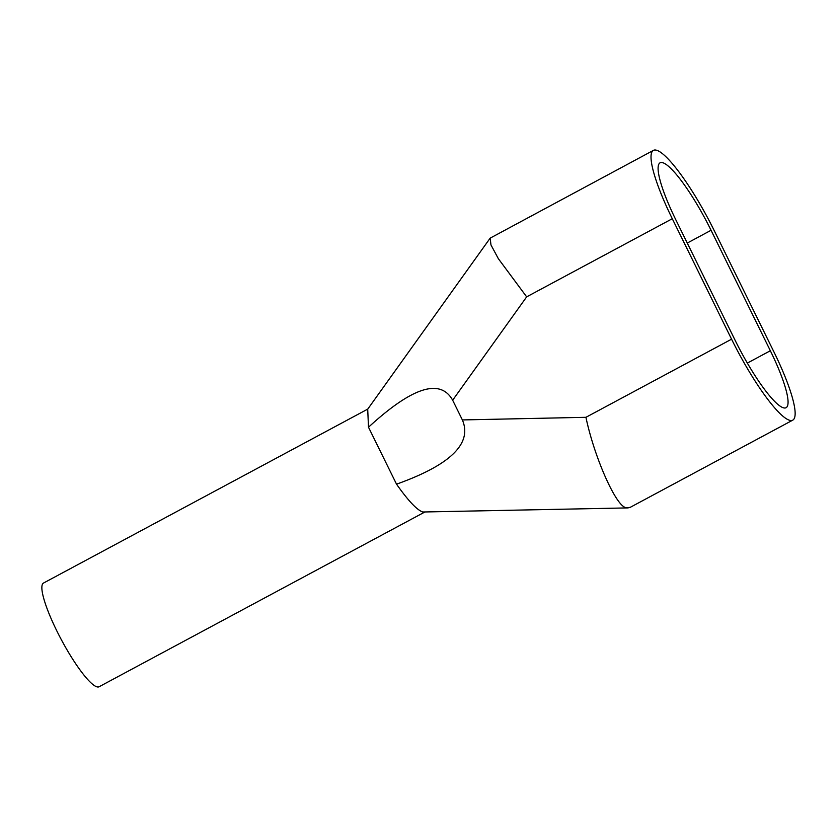 <?xml version="1.0" encoding="UTF-8"?>
<svg xmlns="http://www.w3.org/2000/svg" width="837" height="837" viewBox="0 0 837 837"><rect width="100%" height="100%" fill="white"/><g stroke="black" fill="none" stroke-linecap="round" stroke-linejoin="round"><path stroke-width="1.26" d="M424.422 512.234L99.132 686.738A58.831 11.059 -118.2 0 1 56.634 630.512A58.831 11.059 -118.2 0 1 43.503 583.054L367.757 409.105M731.569 339.184A84.715 15.924 61.8 0 0 789.511 420.258A84.715 15.924 61.8 0 0 792.765 420.143L630.115 507.4L626.568 507.672C616.974 508.31 594.626 458.613 585.931 417.307L731.569 339.184L672.289 218.729L526.661 296.853L498.35 258.685L490.974 244.948L490.168 238.137L653.394 150.378A84.715 15.924 61.8 0 0 672.289 218.729M792.765 420.143A84.715 15.924 61.8 0 0 773.869 351.791L714.589 231.336A84.715 15.924 61.8 0 0 656.647 150.262A84.715 15.924 61.8 0 0 653.394 150.378M687.271 243.054L711.063 230.28A70.601 13.277 61.8 0 0 662.778 162.723A70.601 13.277 61.8 0 0 660.069 162.817A70.601 13.277 61.8 0 0 675.815 219.775L735.095 340.24A70.601 13.277 61.8 0 0 783.369 407.797A70.601 13.277 61.8 0 0 786.089 407.703A70.601 13.277 61.8 0 0 770.343 350.745L747.347 363.08M711.063 230.28L770.343 350.745M628.189 507.902L422.748 512.003C416.92 509.974 408.184 500.704 396.529 484.173C450.484 464.912 472.434 443.495 462.369 419.933L452.66 400.201C440.252 378.073 412.191 387.081 368.5 427.226L367.705 409.178L490.168 238.137M396.529 484.173L368.5 427.226M462.369 419.933L585.931 417.307M526.661 296.853L452.66 400.201"/></g></svg>
